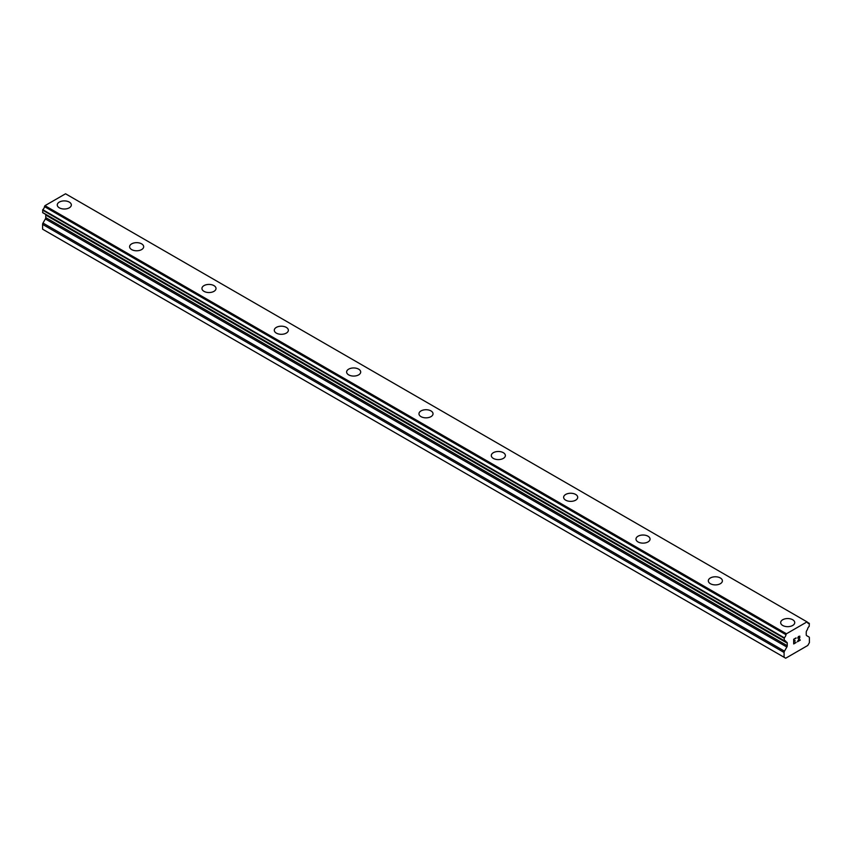 <?xml version="1.0" encoding="UTF-8"?>
<svg xmlns="http://www.w3.org/2000/svg" width="852" height="852" viewBox="0 0 852 852"><rect width="100%" height="100%" fill="white"/><g stroke="black" fill="none" stroke-linecap="round" stroke-linejoin="round"><path stroke-width="1.28" d="M57.265 204.949A7.029 4.058 180 0 1 61.61 201.2A7.029 4.058 180 0 1 69.278 202.084A7.029 4.058 180 0 1 71.334 204.959A7.029 4.058 180 0 1 66.989 208.708A7.029 4.058 180 0 1 59.331 207.824A7.029 4.058 180 0 1 57.265 204.949A7.029 4.058 180 0 1 61.61 201.21A7.029 4.058 180 0 1 69.278 202.094A7.029 4.058 180 0 1 71.334 204.949M129.611 246.718A7.029 4.058 180 0 1 133.945 242.969A7.029 4.058 180 0 1 141.613 243.842A7.029 4.058 180 0 1 143.679 246.729A7.029 4.058 180 0 1 139.334 250.467A7.029 4.058 180 0 1 131.666 249.593A7.029 4.058 180 0 1 129.611 246.718A7.029 4.058 180 0 1 133.956 242.98A7.029 4.058 180 0 1 141.613 243.853A7.029 4.058 180 0 1 143.679 246.718M201.945 288.487A7.029 4.058 180 0 1 206.29 284.728A7.029 4.058 180 0 1 213.958 285.612A7.029 4.058 180 0 1 216.014 288.487A7.029 4.058 180 0 1 211.669 292.236A7.029 4.058 180 0 1 204.011 291.352A7.029 4.058 180 0 1 201.945 288.487A7.029 4.058 180 0 1 206.29 284.738A7.029 4.058 180 0 1 213.958 285.622A7.029 4.058 180 0 1 216.014 288.487M274.291 330.246A7.029 4.058 180 0 1 278.625 326.497A7.029 4.058 180 0 1 286.293 327.381A7.029 4.058 180 0 1 288.359 330.257A7.029 4.058 180 0 1 284.014 333.995A7.029 4.058 180 0 1 276.346 333.121A7.029 4.058 180 0 1 274.291 330.246A7.029 4.058 180 0 1 278.636 326.508A7.029 4.058 180 0 1 286.293 327.392A7.029 4.058 180 0 1 288.359 330.246M346.626 372.015A7.029 4.058 180 0 1 350.971 368.266A7.029 4.058 180 0 1 358.639 369.14A7.029 4.058 180 0 1 360.694 372.015A7.029 4.058 180 0 1 356.349 375.764A7.029 4.058 180 0 1 348.692 374.88A7.029 4.058 180 0 1 346.626 372.015A7.029 4.058 180 0 1 350.971 368.266A7.029 4.058 180 0 1 358.639 369.15A7.029 4.058 180 0 1 360.694 372.015M418.971 413.784A7.029 4.058 180 0 1 423.316 410.036A7.029 4.058 180 0 1 430.974 410.92A7.029 4.058 180 0 1 433.029 413.784M430.974 410.909A7.029 4.058 180 0 1 433.029 413.774A7.029 4.058 180 0 1 428.694 417.533A7.029 4.058 180 0 1 421.026 416.649A7.029 4.058 180 0 1 418.971 413.774A7.029 4.058 180 0 1 423.306 410.025A7.029 4.058 180 0 1 430.974 410.909M491.306 455.543A7.029 4.058 180 0 1 495.651 451.794A7.029 4.058 180 0 1 503.308 452.668A7.029 4.058 180 0 1 505.374 455.543A7.029 4.058 180 0 1 501.029 459.292A7.029 4.058 180 0 1 493.361 458.419A7.029 4.058 180 0 1 491.306 455.543A7.029 4.058 180 0 1 495.651 451.805A7.029 4.058 180 0 1 503.308 452.678A7.029 4.058 180 0 1 505.374 455.543M563.641 497.312A7.029 4.058 180 0 1 567.986 493.553A7.029 4.058 180 0 1 575.654 494.437A7.029 4.058 180 0 1 577.709 497.312A7.029 4.058 180 0 1 573.375 501.061A7.029 4.058 180 0 1 565.707 500.177A7.029 4.058 180 0 1 563.641 497.312A7.029 4.058 180 0 1 567.996 493.564A7.029 4.058 180 0 1 575.654 494.448A7.029 4.058 180 0 1 577.709 497.312M635.986 539.082A7.029 4.058 180 0 1 640.331 535.333A7.029 4.058 180 0 1 647.989 536.217A7.029 4.058 180 0 1 650.055 539.082M647.989 536.206A7.029 4.058 180 0 1 650.055 539.071A7.029 4.058 180 0 1 645.709 542.82A7.029 4.058 180 0 1 638.042 541.947A7.029 4.058 180 0 1 635.986 539.071A7.029 4.058 180 0 1 640.331 535.322A7.029 4.058 180 0 1 647.989 536.206M708.321 580.84A7.029 4.058 180 0 1 712.666 577.081A7.029 4.058 180 0 1 720.334 577.965A7.029 4.058 180 0 1 722.389 580.84A7.029 4.058 180 0 1 718.055 584.589A7.029 4.058 180 0 1 710.387 583.705A7.029 4.058 180 0 1 708.321 580.84A7.029 4.058 180 0 1 712.666 577.092A7.029 4.058 180 0 1 720.334 577.976A7.029 4.058 180 0 1 722.389 580.84M780.666 622.599A7.029 4.058 180 0 1 785.011 618.85A7.029 4.058 180 0 1 792.669 619.734A7.029 4.058 180 0 1 794.735 622.61A7.029 4.058 180 0 1 790.39 626.358A7.029 4.058 180 0 1 782.722 625.474A7.029 4.058 180 0 1 780.666 622.599A7.029 4.058 180 0 1 785.011 618.861A7.029 4.058 180 0 1 792.669 619.745A7.029 4.058 180 0 1 794.735 622.599M793.957 639.405L793.957 641.29L793.957 639.394L796.045 638.191L793.957 639.394M793.957 641.29L795.097 640.629M795.097 640.938L793.957 641.599L795.097 640.938M793.957 641.599L793.957 643.484L793.957 641.599M793.957 643.484L796.045 642.28M793.691 643.942L796.045 642.578L793.691 643.952L793.691 639.245L796.045 637.882M797.685 638.127L798.473 636.476L799.847 636.135M799.858 637.52L799.282 638.734L799.847 637.509M799.282 638.734L798.015 641.141L799.272 638.734M798.015 641.141L800.241 639.863M797.451 641.78L800.241 640.161L797.44 641.79L799.772 637.083L799.24 636.359L797.962 637.978L798.132 637.189L799.591 636.348M809.325 623.387L809.219 623.366A3.067 1.768 -60 0 1 808.133 623.313A3.067 1.768 -60 0 1 807.515 622.248L807.036 621.875L786.449 633.771L785.959 634.697A3.067 1.768 -60 0 1 784.266 637.775L784.298 640.768A3.067 1.768 -60 0 1 785.374 640.821A3.067 1.768 -60 0 1 785.97 641.758L786.854 642.259A1.917 1.108 -60 0 1 787.248 643.143L787.248 645.709A1.917 1.108 -60 0 1 786.854 647.041L784.479 651.152A1.917 1.108 -60 0 0 784.085 652.483L784.085 657.265L785.704 658.213L807.781 645.465L809.4 642.642L809.4 637.871A1.917 1.108 -60 0 0 809.006 636.987L806.631 635.624A1.917 1.108 -60 0 1 806.237 634.74L806.237 632.173A1.917 1.108 -60 0 1 806.631 630.842L807.504 629.33A3.067 1.768 -60 0 1 809.187 626.401L809.325 623.387L807.536 622.354M45.55 214.321A1.917 1.108 -60 0 1 45.763 215.045L45.763 217.611A1.917 1.108 -60 0 1 45.369 218.953L42.994 223.054A1.917 1.108 120 0 0 42.6 224.395L42.6 229.177L44.219 230.125L785.704 658.213M807.036 621.875L65.551 193.787L44.964 205.673L44.485 206.61A3.067 1.768 -60 0 1 42.781 209.688L42.675 212.67L784.085 640.64M809.219 623.366L807.547 622.407M786.449 633.771L44.964 205.673M785.959 634.697L44.485 206.61M784.266 637.775L42.781 209.688M784.085 638.191L42.6 210.103M785.97 641.758L784.266 640.779M784.085 657.265L42.6 229.177M786.034 634.474L44.56 206.376M784.085 640.587L42.6 212.489M787.248 643.143L45.763 215.045M787.248 645.709L45.763 217.611M786.854 647.041L45.369 218.953M784.479 651.152L42.994 223.054M784.085 652.483L42.6 224.395M784.159 640.757L42.675 212.67M786.023 641.822L784.213 640.779"/></g></svg>
